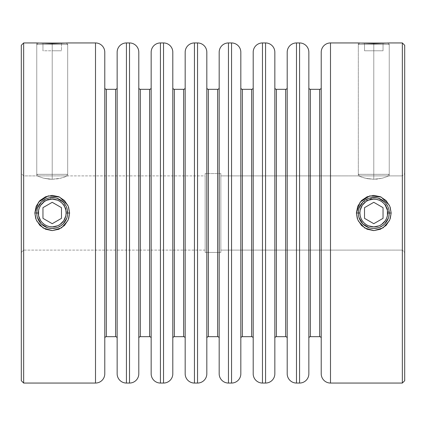 <?xml version="1.0" encoding="UTF-8"?>
<svg xmlns="http://www.w3.org/2000/svg" width="426" height="426" viewBox="0 0 426 426"><rect width="100%" height="100%" fill="white"/><g stroke="black" fill="none" stroke-linecap="round" stroke-linejoin="round"><path stroke-width="0.32" stroke-dasharray="2.13 1.6" d="M389.242 44.512L387.793 43.069L389.242 44.512L358.319 44.512L389.242 44.512L389.242 174.325L358.319 174.325L359.89 175.895L387.671 175.895L389.242 174.325L389.242 44.512L358.319 44.512L358.319 174.325L389.242 174.325L358.319 174.325L358.319 44.512L389.242 44.512M359.768 43.069L358.319 44.512L359.768 43.069M387.671 42.946L359.89 42.946L387.671 42.946M373.783 42.946L364.523 42.946L383.038 42.946L383.038 50.795L373.783 50.795L373.783 42.946L373.783 50.795L383.038 50.795L383.038 42.946L383.038 50.795L383.038 42.946L364.523 42.946L364.523 50.795L373.783 50.795L373.783 42.946L373.783 50.795L364.523 50.795L364.523 42.946L364.523 50.795L364.523 42.946L373.783 42.946M359.89 175.895L387.671 175.895L359.89 175.895L358.319 174.325L389.242 174.325L387.671 175.895L359.89 175.895M383.038 50.795L364.523 50.795L383.038 50.795M36.758 44.512L38.207 43.069L36.758 44.512L67.681 44.512L36.758 44.512L36.758 174.325L67.681 174.325L66.11 175.895L38.329 175.895L36.758 174.325L36.758 44.512L67.681 44.512L67.681 174.325L36.758 174.325L67.681 174.325L67.681 44.512L36.758 44.512M66.232 43.069L67.681 44.512L66.232 43.069M38.329 42.946L66.11 42.946L38.329 42.946M42.962 42.946L61.477 42.946L42.962 42.946L52.217 42.946L52.217 50.795L42.962 50.795L42.962 42.946L42.962 50.795L42.962 42.946L42.962 50.795L52.217 50.795L52.217 42.946L42.962 42.946M38.329 175.895L66.11 175.895L38.329 175.895L66.11 175.895L67.681 174.325L36.758 174.325L38.329 175.895M52.217 42.946L52.217 50.795L61.477 50.795L61.477 42.946L52.217 42.946L61.477 42.946L61.477 50.795L61.477 42.946L61.477 50.795L52.217 50.795L52.217 42.946M52.217 50.795L61.477 50.795L52.217 50.795M62.042 203.181L63.767 205.284L65.05 207.686L65.844 210.29L66.11 213L67.681 213L66.11 213A13.888 13.888 0 0 0 52.217 199.112A13.888 13.888 0 0 0 38.329 213L36.758 213A15.458 15.458 0 0 1 52.217 197.542A15.458 15.458 0 0 1 67.681 213A15.458 15.458 0 0 0 52.217 197.542A15.458 15.458 0 0 0 36.758 213A15.458 15.458 0 0 0 52.217 228.458A15.458 15.458 0 0 0 67.681 213A15.458 15.458 0 0 1 52.217 228.458A15.458 15.458 0 0 1 36.758 213L38.329 213L38.596 210.29L40.672 205.284M42.398 203.181L44.501 201.45L46.903 200.167L49.512 199.379L54.927 199.379L57.537 200.167L59.938 201.45M42.398 222.819L40.672 220.716L39.389 218.314L38.596 215.71L38.329 213A13.888 13.888 0 0 0 52.217 226.888A13.888 13.888 0 0 0 66.11 213L65.844 215.71L63.767 220.716M62.042 222.819L59.938 224.55L57.537 225.833L54.927 226.621L49.512 226.621L46.903 225.833L44.501 224.55M52.217 202.307L42.962 207.654L42.962 218.346L52.217 223.693L61.477 218.346L61.477 207.654L52.217 202.307L42.962 207.654L42.962 218.346L52.217 223.693L61.477 218.346L61.477 207.654L52.217 202.307M363.958 222.819L362.233 220.716L360.95 218.314L360.156 215.71L359.89 213L358.319 213L359.89 213A13.888 13.888 0 0 0 373.783 226.888A13.888 13.888 0 0 0 387.671 213L389.242 213A15.458 15.458 0 0 1 373.783 228.458A15.458 15.458 0 0 1 358.319 213A15.458 15.458 0 0 0 373.783 228.458A15.458 15.458 0 0 0 389.242 213A15.458 15.458 0 0 0 373.783 197.542A15.458 15.458 0 0 0 358.319 213A15.458 15.458 0 0 1 373.783 197.542A15.458 15.458 0 0 1 389.242 213L387.671 213L387.404 215.71L385.328 220.716M383.602 203.181L385.328 205.284L386.611 207.686L387.404 210.29L387.671 213A13.888 13.888 0 0 0 373.783 199.112A13.888 13.888 0 0 0 359.89 213L360.156 210.29L362.233 205.284M363.958 203.181L366.062 201.45L368.463 200.167L371.073 199.379L376.488 199.379L379.097 200.167L381.499 201.45M383.602 222.819L381.499 224.55L379.097 225.833L376.488 226.621L371.073 226.621L368.463 225.833L366.062 224.55M383.038 207.654L373.783 202.307L364.523 207.654L364.523 218.346L373.783 223.693L383.038 218.346L383.038 207.654L373.783 202.307L364.523 207.654L364.523 218.346L373.783 223.693L383.038 218.346L383.038 207.654M35.736 218.559L36.721 220.95M67.878 220.625L68.682 218.629M63.133 202.046L63.149 202.068C66.467 206.035 67.979 209.688 67.681 213.016L66.839 218.027M65.471 220.961L63.144 223.938L57.425 227.559M40.177 222.697L42.408 224.949L46.269 227.271L49.171 228.155L52.217 228.458L47.552 227.74M46.269 227.271L43.612 225.844L41.285 223.927M37.243 216.845L36.758 213L37.626 207.899L36.758 212.989L37.243 216.845M357.297 218.559L358.282 220.95M389.439 220.625L390.243 218.629M381.728 199.741L384.71 202.068C388.033 206.035 389.54 209.688 389.242 213.016L388.4 218.027M387.032 220.961L384.705 223.938L378.986 227.559M361.738 222.697L363.969 224.949L367.835 227.271L370.737 228.155L373.783 228.458L369.118 227.74M367.84 227.271L365.173 225.844L362.845 223.927C359.533 219.96 358.026 216.317 358.319 213L359.187 207.899L358.319 212.989L358.809 216.845L358.319 213L358.623 209.954L359.517 207.041L360.944 204.389L359.517 207.041M104.78 87.777L104.78 373.783L104.78 87.777M106.33 336.678L106.33 89.322L106.33 336.678M117.15 338.223L117.15 52.217L117.15 338.223M115.606 89.322L115.606 336.678L115.606 89.322M138.796 87.777L138.796 373.783L138.796 87.777M140.34 336.678L140.34 89.322L140.34 336.678M172.807 87.777L172.807 373.783L172.807 87.777M174.351 336.678L174.351 89.322L174.351 336.678M206.818 87.777L206.818 373.783L206.818 87.777M208.362 336.678L208.362 89.322L208.362 336.678M240.828 87.777L240.828 373.783L240.828 87.777M242.373 336.678L242.373 89.322L242.373 336.678M274.839 87.777L274.839 373.783L274.839 87.777M276.383 336.678L276.383 89.322L276.383 336.678M308.85 87.777L308.85 373.783L308.85 87.777M310.394 336.678L310.394 89.322L310.394 336.678M321.22 338.223L321.22 52.217L321.22 338.223M319.67 89.322L319.67 336.678L319.67 89.322M287.204 338.223L287.204 52.217L287.204 338.223M285.66 89.322L285.66 336.678L285.66 89.322M253.193 338.223L253.193 52.217L253.193 338.223M251.649 89.322L251.649 336.678L251.649 89.322M219.182 338.223L219.182 52.217L219.182 338.223M217.638 89.322L217.638 336.678L217.638 89.322M185.172 338.223L185.172 52.217L185.172 338.223M183.627 89.322L183.627 336.678L183.627 89.322M151.161 338.223L151.161 52.217L151.161 338.223M149.617 89.322L149.617 336.678L149.617 89.322M66.504 43.047L52.217 43.649L36.758 42.946L52.217 43.649L52.217 179.271L52.217 43.649L52.217 179.271L49.176 179.133L52.217 179.271L58.165 178.75L63.139 177.546L67.681 175.895L205.146 175.895L205.146 250.105L23.654 250.105L21.3 252.458L21.3 173.542L23.654 175.895L23.654 250.105L23.654 175.895L36.758 175.895L43.617 178.19L49.187 179.133L43.606 178.19L36.758 175.895L43.606 178.19L52.217 179.271L43.617 178.19L36.758 175.895L23.654 175.895L23.654 250.105L205.146 250.105L205.146 175.895L67.681 175.895L60.838 178.185L52.217 179.271L52.217 43.649L67.681 42.946L66.504 43.047L67.681 42.946L67.681 175.895L60.827 178.19L52.217 179.271L60.838 178.185L67.681 175.895M388.065 43.047L373.783 43.649L358.319 42.946L373.783 43.649L373.783 179.271L373.783 43.649L373.783 179.271L367.83 178.75L373.783 179.271L376.834 179.133L382.388 178.19L389.242 175.895L402.346 175.895L404.7 173.542L404.7 252.458L402.346 250.105L402.346 175.895L402.346 250.105L220.854 250.105L220.854 175.895L358.319 175.895L362.861 177.546L367.83 178.75L365.167 178.19L358.319 175.895L365.167 178.19L373.783 179.271L365.178 178.19L358.319 175.895L220.854 175.895L220.854 250.105L402.346 250.105L402.346 175.895L389.242 175.895L382.399 178.185L373.783 179.271L373.783 43.649L389.242 42.946L388.065 43.047L389.242 42.946L389.242 175.895L382.388 178.19L373.783 179.271L382.399 178.185L389.242 175.895M205.146 252.458L205.146 173.542L220.854 173.542L220.854 252.458L205.146 252.458L205.146 251.702L205.146 252.458L220.854 252.458L220.854 173.542L220.854 252.458L220.854 173.542L205.146 173.542L205.146 252.458M38.963 205.044L41.285 202.068L47.036 198.436M47.121 198.404L49.528 197.776M55.321 228.144L52.201 228.458C48.905 228.762 45.262 227.25 41.279 223.927C37.973 219.96 36.466 216.317 36.758 213L37.062 209.954L37.957 207.041L39.378 204.389L37.951 207.052M37.957 218.959L39.384 221.621L37.429 217.5M51.961 197.542L41.29 202.068L43.606 200.161L46.258 198.734L47.749 198.202L43.606 200.161L41.226 202.132M56.855 198.25L52.222 197.542L49.123 197.856M360.524 205.044L362.845 202.068L368.596 198.436M368.682 198.404L371.089 197.776M374.06 228.458L373.772 228.458C370.466 228.762 366.823 227.25 362.84 223.927L362.851 223.932M358.99 217.5L360.95 221.621L359.512 218.948M369.289 198.207L365.167 200.161L362.787 202.132M373.522 197.542L370.684 197.856M160.437 383.054L160.437 42.946L160.437 383.054M163.531 42.946L163.531 383.054L163.531 42.946M126.426 383.054L126.426 42.946L126.426 383.054M129.52 42.946L129.52 383.054L129.52 42.946M194.448 383.054L194.448 42.946L194.448 383.054M197.542 42.946L197.542 383.054L197.542 42.946M23.654 383.054L23.654 42.946L23.654 383.054M95.504 42.946L95.504 383.054L95.504 42.946M262.469 383.054L262.469 42.946L262.469 383.054M265.563 42.946L265.563 383.054L265.563 42.946M296.48 383.054L296.48 42.946L296.48 383.054M299.574 42.946L299.574 383.054L299.574 42.946M228.458 383.054L228.458 42.946L228.458 383.054M231.552 42.946L231.552 383.054L231.552 42.946M330.496 383.054L330.496 42.946L330.496 383.054M402.346 42.946L402.346 383.054L402.346 42.946M37.259 216.893L36.758 212.989L37.61 207.936M49.171 228.155L47.488 227.718M52.499 228.458L52.228 228.458M56.711 227.793L60.833 225.839L63.154 223.927L60.833 225.839L56.695 227.798M66.488 218.953L65.056 221.616L66.488 218.953L67.372 216.057L66.823 218.069M67.681 213L67.372 216.057L67.681 213L67.377 209.959L67.681 213M66.488 207.047L67.377 209.959L66.488 207.047L65.05 204.379L66.488 207.047M60.827 200.161L58.176 198.734L62.031 201.051M58.17 198.729L56.924 198.271M404.7 380.7L404.7 45.3L404.7 380.7M404.7 173.542L404.7 252.458L404.7 173.542L402.346 175.895L402.346 250.105L404.7 252.458L404.7 173.542M21.3 380.7L21.3 45.3L21.3 380.7M21.3 252.458L21.3 173.542L21.3 252.458L23.654 250.105L23.654 175.895L21.3 173.542L21.3 252.458M362.84 202.078L365.167 200.161L369.31 198.202M358.82 216.893L358.319 212.989L359.171 207.936M376.877 228.144L373.783 228.458L369.049 227.718M379.736 227.266L382.399 225.839L379.736 227.266M384.721 223.922L382.399 225.839L385.828 222.691M386.616 221.616L388.049 218.953L386.616 221.616M386.606 204.368L388.049 207.047L388.938 209.959L389.242 213.011L388.384 218.069M385.823 203.309L384.715 202.073M382.388 200.161L379.736 198.734L383.592 201.051M379.736 198.734L376.834 197.845L373.783 197.542L378.485 198.271M384.705 223.938L378.954 227.569M378.879 227.596L376.472 228.224M389.002 215.71L388.368 218.112M376.472 197.776L378.879 198.404M389.242 213.016L384.47 201.833M388.049 218.953L388.933 216.057L389.242 213L388.938 209.959L388.049 207.047L386.611 204.379M63.144 223.938L57.393 227.569M57.313 227.596L54.911 228.224M67.441 215.71L66.807 218.112M54.911 197.776L57.318 198.404M60.167 199.741L62.91 201.833M64.262 203.309L63.149 202.068L67.681 213.016M63.154 223.927L64.267 222.691M390.173 207.201L389.332 205.178M362.851 202.068L373.783 197.542L378.416 198.25M68.613 207.201L67.771 205.178M205.146 175.895L205.146 250.105L205.146 175.895M220.854 250.105L220.854 175.895L220.854 250.105M36.758 42.946L36.758 175.895M358.319 42.946L358.319 175.895"/><path stroke-width="0.64" d="M387.793 43.069L359.768 43.069L387.793 43.069M38.207 43.069L66.232 43.069L38.207 43.069M68.682 218.629L69.603 213.021L68.261 219.752L64.507 225.455L58.863 229.252L52.212 230.604L45.561 229.247L39.922 225.439L36.173 219.731L34.836 213L38.329 213A13.888 13.888 0 0 1 52.217 199.112A13.888 13.888 0 0 1 66.11 213L67.681 213A15.458 15.458 0 0 0 52.217 197.542A15.458 15.458 0 0 0 36.758 213A15.458 15.458 0 0 1 52.217 197.542A15.458 15.458 0 0 1 67.681 213A15.458 15.458 0 0 1 52.217 228.458A15.458 15.458 0 0 1 36.758 213A15.458 15.458 0 0 0 52.217 228.458A15.458 15.458 0 0 0 67.681 213L66.11 213L65.844 210.29L65.05 207.686L63.767 205.284L62.042 203.181L59.938 201.45L57.537 200.167L52.217 199.112L46.903 200.167L44.501 201.45L40.672 205.284L39.389 207.686L38.596 210.29L38.596 215.71L40.672 220.716L42.398 222.819L44.501 224.55L46.903 225.833L49.512 226.621L52.217 226.888L57.537 225.833L59.938 224.55L63.767 220.716L65.844 215.71L66.11 213A13.888 13.888 0 0 1 52.217 226.888A13.888 13.888 0 0 1 38.329 213L34.836 213L35.736 218.559M42.962 207.654L52.217 202.307L61.477 207.654L61.477 218.346L52.217 223.693L42.962 218.346L42.962 207.654L52.217 202.307L61.477 207.654L61.477 218.346L52.217 223.693L42.962 218.346L42.962 207.654M40.672 205.284L42.398 203.181M59.938 201.45L62.042 203.181M63.767 220.716L62.042 222.819M44.501 224.55L42.398 222.819M389.242 213L387.671 213A13.888 13.888 0 0 1 373.783 226.888A13.888 13.888 0 0 1 359.89 213L358.319 213A15.458 15.458 0 0 0 373.783 228.458A15.458 15.458 0 0 0 389.242 213A15.458 15.458 0 0 1 373.783 228.458A15.458 15.458 0 0 1 358.319 213A15.458 15.458 0 0 1 373.783 197.542A15.458 15.458 0 0 1 389.242 213A15.458 15.458 0 0 0 373.783 197.542A15.458 15.458 0 0 0 358.319 213L359.89 213L360.156 215.71L360.95 218.314L362.233 220.716L363.958 222.819L366.062 224.55L368.463 225.833L373.783 226.888L379.097 225.833L381.499 224.55L385.328 220.716L386.611 218.314L387.404 215.71L387.404 210.29L385.328 205.284L383.602 203.181L381.499 201.45L379.097 200.167L376.488 199.379L373.783 199.112L368.463 200.167L366.062 201.45L362.233 205.284L360.156 210.29L359.89 213A13.888 13.888 0 0 1 373.783 199.112A13.888 13.888 0 0 1 387.671 213L389.242 213L389.002 215.71M373.783 202.307L383.038 207.654L383.038 218.346L373.783 223.693L364.523 218.346L364.523 207.654L373.783 202.307L383.038 207.654L383.038 218.346L373.783 223.693L364.523 218.346L364.523 207.654L373.783 202.307M362.233 205.284L363.958 203.181M381.499 201.45L383.602 203.181M385.328 220.716L383.602 222.819M366.062 224.55L363.958 222.819M36.721 220.95L43.202 228.038L52.403 230.604L61.546 227.846L67.878 220.625M67.771 205.178L59.613 197.078L48.25 195.869L38.601 202.068L34.836 213L36.178 206.269L39.927 200.55L45.577 196.748L52.222 195.396L58.868 196.748L64.507 200.545L68.261 206.269L69.603 213.021L67.681 213.016L67.441 215.71M66.839 218.027L63.144 223.938M57.425 227.559L53.213 228.427M47.552 227.74L41.285 223.932L39.384 221.621L40.177 222.697M41.285 223.927L37.429 217.5M390.243 218.629L391.164 213.021L389.822 219.752L386.068 225.455L380.423 229.252L373.772 230.604L367.121 229.247L361.482 225.439L357.733 219.731L356.397 213L358.319 213L356.397 213L357.297 218.559M358.282 220.95L364.768 228.038L373.964 230.604L383.107 227.846L389.439 220.625M389.332 205.178L381.174 197.078L369.811 195.869L360.162 202.068L356.397 213L357.739 206.269L361.488 200.55L367.137 196.748L373.783 195.396L380.429 196.748L386.068 200.545L389.822 206.269L391.164 213.021L389.242 213.016L391.164 213.021L390.173 207.201M388.4 218.027L384.715 223.927L385.828 222.691M378.986 227.559L374.773 228.427M369.118 227.74L362.851 223.932M362.845 223.927L358.99 217.5M106.33 89.322A1.544 1.544 0 0 1 104.78 87.777A1.544 1.544 0 0 0 106.33 89.322L115.606 89.322L106.33 89.322L106.33 336.678L115.606 336.678A1.544 1.544 0 0 1 117.15 338.212A1.544 1.544 0 0 0 115.606 336.678L106.33 336.678A1.544 1.544 0 0 0 104.78 338.223A1.544 1.544 0 0 1 106.33 336.678L106.33 89.322M117.15 87.777A1.544 1.544 0 0 1 115.606 89.322A1.544 1.544 0 0 0 117.15 87.777M140.34 89.322A1.544 1.544 0 0 1 138.796 87.788A1.544 1.544 0 0 0 140.34 89.322L149.617 89.322L140.34 89.322L140.34 336.678L149.617 336.678A1.544 1.544 0 0 1 151.161 338.212A1.544 1.544 0 0 0 149.617 336.678L140.34 336.678A1.544 1.544 0 0 0 138.796 338.223A1.544 1.544 0 0 1 140.34 336.678L140.34 89.322M174.351 89.322A1.544 1.544 0 0 1 172.807 87.788A1.544 1.544 0 0 0 174.351 89.322L183.627 89.322L174.351 89.322L174.351 336.678L183.627 336.678A1.544 1.544 0 0 1 185.172 338.223A1.544 1.544 0 0 0 183.627 336.678L174.351 336.678A1.544 1.544 0 0 0 172.807 338.223A1.544 1.544 0 0 1 174.351 336.678L174.351 89.322M208.362 89.322A1.544 1.544 0 0 1 206.818 87.777A1.544 1.544 0 0 0 208.362 89.322L208.362 336.678L217.638 336.678A1.544 1.544 0 0 1 219.182 338.223A1.544 1.544 0 0 0 217.638 336.678L217.638 89.322L208.362 89.322L217.638 89.322A1.544 1.544 0 0 0 219.182 87.777A1.544 1.544 0 0 1 217.638 89.322L217.638 336.678L208.362 336.678A1.544 1.544 0 0 0 206.818 338.223A1.544 1.544 0 0 1 208.362 336.678L208.362 89.322M242.373 89.322A1.544 1.544 0 0 1 240.828 87.777A1.544 1.544 0 0 0 242.373 89.322L242.373 336.678L251.649 336.678A1.544 1.544 0 0 1 253.193 338.212A1.544 1.544 0 0 0 251.649 336.678L251.649 89.322L242.373 89.322L251.649 89.322A1.544 1.544 0 0 0 253.193 87.777A1.544 1.544 0 0 1 251.649 89.322L251.649 336.678L242.373 336.678A1.544 1.544 0 0 0 240.828 338.223A1.544 1.544 0 0 1 242.373 336.678L242.373 89.322M276.383 89.322A1.544 1.544 0 0 1 274.839 87.788A1.544 1.544 0 0 0 276.383 89.322L276.383 336.678L285.66 336.678A1.544 1.544 0 0 1 287.204 338.212A1.544 1.544 0 0 0 285.66 336.678L285.66 89.322L276.383 89.322L285.66 89.322A1.544 1.544 0 0 0 287.204 87.777A1.544 1.544 0 0 1 285.66 89.322L285.66 336.678L276.383 336.678A1.544 1.544 0 0 0 274.839 338.223A1.544 1.544 0 0 1 276.383 336.678L276.383 89.322M310.394 89.322A1.544 1.544 0 0 1 308.85 87.788A1.544 1.544 0 0 0 310.394 89.322L310.394 336.678L319.67 336.678A1.544 1.544 0 0 1 321.22 338.223A1.544 1.544 0 0 0 319.67 336.678L319.67 89.322L310.394 89.322L319.67 89.322A1.544 1.544 0 0 0 321.22 87.777A1.544 1.544 0 0 1 319.67 89.322L319.67 336.678L310.394 336.678A1.544 1.544 0 0 0 308.85 338.223A1.544 1.544 0 0 1 310.394 336.678L310.394 89.322M185.172 87.777A1.544 1.544 0 0 1 183.627 89.322A1.544 1.544 0 0 0 185.172 87.777M151.161 87.777A1.544 1.544 0 0 1 149.617 89.322A1.544 1.544 0 0 0 151.161 87.777M228.458 383.054L228.458 42.946A9.276 9.276 0 0 0 219.182 52.217L219.182 373.783A9.276 9.276 0 0 0 228.458 383.054L231.552 383.054A9.276 9.276 0 0 0 240.828 373.783L240.828 52.217A9.276 9.276 0 0 0 231.552 42.946L231.552 383.054L231.552 42.946L228.458 42.946L228.458 383.054A9.276 9.276 0 0 1 219.182 373.783L219.182 52.217A9.276 9.276 0 0 1 228.458 42.946L231.552 42.946A9.276 9.276 0 0 1 240.828 52.217L240.828 373.783A9.276 9.276 0 0 1 231.552 383.054L228.458 383.054M262.469 383.054L262.469 42.946A9.276 9.276 0 0 0 253.193 52.217L253.193 373.783A9.276 9.276 0 0 0 262.469 383.054L265.563 383.054A9.276 9.276 0 0 0 274.839 373.783L274.839 52.217A9.276 9.276 0 0 0 265.563 42.946L265.563 383.054L265.563 42.946L262.469 42.946L262.469 383.054A9.276 9.276 0 0 1 253.193 373.783L253.193 52.217A9.276 9.276 0 0 1 262.469 42.946L265.563 42.946A9.276 9.276 0 0 1 274.839 52.217L274.839 373.783A9.276 9.276 0 0 1 265.563 383.054L262.469 383.054M296.48 383.054L296.48 42.946A9.276 9.276 0 0 0 287.204 52.217L287.204 373.783A9.276 9.276 0 0 0 296.48 383.054L299.574 383.054A9.276 9.276 0 0 0 308.85 373.783L308.85 52.217A9.276 9.276 0 0 0 299.574 42.946L299.574 383.054L299.574 42.946L296.48 42.946L296.48 383.054A9.276 9.276 0 0 1 287.204 373.783L287.204 52.217A9.276 9.276 0 0 1 296.48 42.946L299.574 42.946A9.276 9.276 0 0 1 308.85 52.217L308.85 373.783A9.276 9.276 0 0 1 299.574 383.054L296.48 383.054M389.242 42.946L402.346 42.946L404.7 45.3L404.7 380.7L402.346 383.054L330.496 383.054L330.496 42.946A9.276 9.276 0 0 0 321.22 52.217L321.22 373.783A9.276 9.276 0 0 0 330.496 383.054L402.346 383.054L404.7 380.7L404.7 45.3L402.346 42.946L402.346 383.054L402.346 42.946L389.242 42.946L373.783 43.649L358.319 42.946L330.496 42.946L330.496 383.054A9.276 9.276 0 0 1 321.22 373.783L321.22 52.217A9.276 9.276 0 0 1 330.496 42.946L358.319 42.946L373.783 43.649L388.065 43.047M197.542 42.946L197.542 383.054A9.276 9.276 0 0 0 206.818 373.783L206.818 52.217A9.276 9.276 0 0 0 197.542 42.946L194.448 42.946A9.276 9.276 0 0 0 185.172 52.217L185.172 373.783A9.276 9.276 0 0 0 194.448 383.054L194.448 42.946L194.448 383.054L197.542 383.054L197.542 42.946A9.276 9.276 0 0 1 206.818 52.217L206.818 373.783A9.276 9.276 0 0 1 197.542 383.054L194.448 383.054A9.276 9.276 0 0 1 185.172 373.783L185.172 52.217A9.276 9.276 0 0 1 194.448 42.946L197.542 42.946M163.531 42.946L163.531 383.054A9.276 9.276 0 0 0 172.807 373.783L172.807 52.217A9.276 9.276 0 0 0 163.531 42.946L160.437 42.946A9.276 9.276 0 0 0 151.161 52.217L151.161 373.783A9.276 9.276 0 0 0 160.437 383.054L160.437 42.946L160.437 383.054L163.531 383.054L163.531 42.946A9.276 9.276 0 0 1 172.807 52.217L172.807 373.783A9.276 9.276 0 0 1 163.531 383.054L160.437 383.054A9.276 9.276 0 0 1 151.161 373.783L151.161 52.217A9.276 9.276 0 0 1 160.437 42.946L163.531 42.946M129.52 42.946L129.52 383.054A9.276 9.276 0 0 0 138.796 373.783L138.796 52.217A9.276 9.276 0 0 0 129.52 42.946L126.426 42.946A9.276 9.276 0 0 0 117.15 52.217L117.15 373.783A9.276 9.276 0 0 0 126.426 383.054L126.426 42.946L126.426 383.054L129.52 383.054L129.52 42.946A9.276 9.276 0 0 1 138.796 52.217L138.796 373.783A9.276 9.276 0 0 1 129.52 383.054L126.426 383.054A9.276 9.276 0 0 1 117.15 373.783L117.15 52.217A9.276 9.276 0 0 1 126.426 42.946L129.52 42.946M67.681 42.946L95.504 42.946L95.504 383.054A9.276 9.276 0 0 0 104.78 373.783L104.78 52.217A9.276 9.276 0 0 0 95.504 42.946L67.681 42.946L52.217 43.649L36.758 42.946L23.654 42.946L21.3 45.3L21.3 380.7L23.654 383.054L23.654 42.946L23.654 383.054L95.504 383.054L95.504 42.946A9.276 9.276 0 0 1 104.78 52.217L104.78 373.783A9.276 9.276 0 0 1 95.504 383.054L23.654 383.054L21.3 380.7L21.3 45.3L23.654 42.946L36.758 42.946L52.217 43.649L66.504 43.047M49.528 197.776L54.911 197.776M37.951 207.052L38.963 205.044M41.29 202.068L39.378 204.389L41.29 202.068L37.61 207.936M49.123 197.856L52.217 197.542M371.089 197.776L376.472 197.776M359.512 207.047L360.524 205.044M362.861 223.943L361.738 222.697M362.851 202.068L360.944 204.389L362.851 202.068L359.171 207.936M370.684 197.856L369.289 198.207M37.957 218.959L37.259 216.893M47.488 227.718L46.269 227.271M56.695 227.798L52.217 228.458L49.171 228.155M52.228 228.458L54.911 228.224M64.267 222.691L63.154 223.927M66.823 218.069L66.488 218.953M67.681 213L69.603 213.021L68.613 207.201M60.827 200.161L64.262 203.309M56.924 198.271L58.17 198.729M369.31 198.202L373.783 197.542M359.512 218.948L358.82 216.893M369.049 227.718L367.84 227.271M376.877 228.144L373.783 228.458L376.472 228.224M388.384 218.069L388.049 218.953M382.388 200.161L385.823 203.309M378.485 198.271L379.736 198.734M388.368 218.112L387.032 220.961M378.879 198.404L381.728 199.741M378.416 198.25L384.705 202.062L383.592 201.051M66.807 218.112L65.471 220.961M57.318 198.404L60.167 199.741M56.855 198.25L63.144 202.062L62.031 201.051M55.321 228.144L56.711 227.793M115.606 336.678L115.606 89.322L115.606 336.678M183.627 336.678L183.627 89.322L183.627 336.678M149.617 336.678L149.617 89.322L149.617 336.678"/></g></svg>
